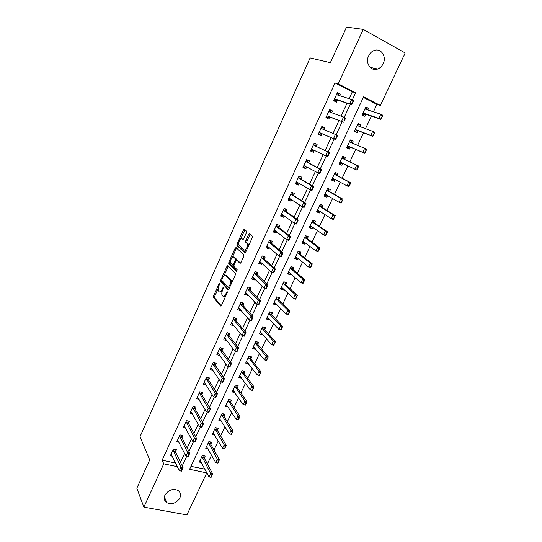 <?xml version="1.0" encoding="UTF-8"?>
<svg xmlns="http://www.w3.org/2000/svg" width="542" height="542" viewBox="0 0 542 542"><rect width="100%" height="100%" fill="white"/><g stroke="black" fill="none" stroke-linecap="round" stroke-linejoin="round"><path stroke-width="0.81" d="M219.72 283.249L219.083 283.737L213.609 295.851L213.446 297.402L220.547 306.02L221.482 305.342L227.139 292.904L227.227 291.752L225.831 293.852C224.713 296.034 223.71 296.772 222.823 296.081L222.084 295.187C221.563 293.967 221.739 292.294 222.613 290.166L223.419 287.443L222.051 289.523C220.953 291.677 219.971 292.416 219.103 291.745L218.392 290.878C217.877 289.685 218.06 288.039 218.921 285.939L219.72 283.249M383.167 63.739C381.893 66.348 380.05 68.109 377.632 69.024C370.992 71.761 364.962 63.068 368.641 55.826C369.861 53.292 371.636 51.544 373.966 50.589C380.775 47.574 386.92 56.504 383.167 63.739M179.836 498.017C176.394 503.22 172.058 504.785 166.814 502.712C164.28 500.903 163.657 498.389 164.951 495.178C168.291 490.043 172.573 488.43 177.79 490.334C180.493 492.143 181.17 494.704 179.836 498.017M246.4 232.762L246.495 231.197L244.286 229.3L243.324 230.099L237.071 243.941L236.895 245.418L244.754 252.802L245.75 252.016L252.22 237.803L252.396 236.298L249.544 233.819L248.554 234.625L245.817 240.662L245.641 242.152L247.26 243.717C248.405 245.512 245.458 251.319 244.157 249.855L238.832 244.842C237.728 243.121 240.573 237.41 241.861 238.778L242.714 239.55L243.683 238.758L246.4 232.762M143.867 507.129L136.835 488.227L149.721 459.901L139.992 436.73L310.112 57.926L330.349 62.696L346.534 27.1L363.242 29.397L405.165 52.974L380.376 105.433L363.607 96.842L189.612 469.277L206.759 472.888L186.909 514.9L143.867 507.129L163.752 463.83L177.403 466.703M349.143 98.678L352.341 91.781L335.044 82.926L162.139 460.205L163.752 463.83M335.044 82.926L338.242 83.834L363.242 29.397M227.864 265.621L226.942 266.359L220.804 279.929L220.635 281.461L227.965 289.699L228.92 288.988L235.269 275.051L235.431 273.493L227.864 265.621M228.9 262.023L235.093 248.317L236.041 247.545L243.805 254.896L243.704 256.515L240.953 262.558L239.97 263.317L236.82 260.207L235.858 260.959L234.076 264.902L233.907 266.427L237.247 269.869L236.447 271.474L228.731 263.52L228.9 262.023L230.025 262.423L230.438 261.515M162.139 460.205L175.71 463.092M180.506 462.34L184.646 453.41M187.18 447.943L191.401 438.837M193.907 433.437L198.216 424.156M200.689 418.81L205.079 409.346M207.532 404.061L212.003 394.413M214.422 389.197L218.988 379.359M221.373 374.204L226.028 364.183M228.385 359.095L233.121 348.872M235.452 343.852L240.282 333.438M242.579 328.486L247.498 317.869M249.76 312.991L254.774 302.172M257.01 297.362L262.118 286.345M264.313 281.603L269.523 270.377M271.684 265.709L276.989 254.273M279.116 249.686L284.523 238.033M286.616 233.514L292.118 221.651M294.177 217.213L299.78 205.127M301.799 200.764L307.51 188.453M309.496 184.178L315.308 171.638M317.253 167.444L323.174 154.68M325.078 150.568L331.074 137.641M333.025 133.434L339.021 120.5M341.047 116.13L347.043 103.204M175.432 451.777L176.387 449.697L173.447 449.047L170.337 455.795L172.498 456.262M181.943 437.651L182.898 435.578L179.958 434.894L176.827 441.703L179.07 442.211M188.501 423.417L189.456 421.344L186.516 420.633L183.359 427.496L185.703 428.051M195.113 409.068L196.068 407.001L193.128 406.263L189.951 413.173L192.403 413.783M201.78 394.61L202.735 392.543L199.795 391.771L196.59 398.743L199.165 399.407M208.501 380.03L209.449 377.97L206.516 377.164L203.284 384.19L206.001 384.922M215.276 365.328L216.224 363.276L213.284 362.435L210.032 369.522L212.904 370.328M222.105 350.518L223.047 348.465L220.113 347.591L216.834 354.732L219.808 355.505M228.988 335.579L229.93 333.533L227.003 332.632L223.69 339.827L226.719 340.498M235.926 320.525L236.874 318.479L233.941 317.544L230.601 324.8L233.534 325.715L233.69 325.376M242.924 305.342L243.866 303.296L240.939 302.328L237.572 309.645L240.499 310.6L240.723 310.126M249.984 290.038L250.919 287.998L247.992 286.996L244.598 294.374L247.525 295.356L247.809 294.746M257.098 274.604L258.033 272.572L255.106 271.528L251.684 278.967L254.611 279.99L254.957 279.245M264.266 259.042L265.201 257.01L262.281 255.939L258.825 263.439L261.752 264.496L262.159 263.608M271.501 243.351L272.43 241.325L269.51 240.214L266.034 247.782L268.954 248.873L269.428 247.843M278.791 227.525L279.719 225.513L276.806 224.361L273.297 231.99L276.217 233.121L276.752 231.949M286.149 211.57L287.07 209.558L284.157 208.372L280.62 216.068L283.534 217.234L284.143 215.912M293.561 195.486L294.489 193.474L291.576 192.254L288.005 200.012L290.918 201.211L291.596 199.747M301.04 179.26L301.962 177.254L299.055 175.994L295.458 183.813L298.364 185.059L299.109 183.44M308.581 162.891L309.502 160.893L306.596 159.599L302.971 167.485L305.878 168.765L306.691 166.997M316.189 146.387L317.111 144.396L314.204 143.054L310.546 151.015L313.452 152.336L314.34 150.405M323.913 129.64L324.78 127.756L321.88 126.374L318.188 134.402L321.088 135.764L322.016 133.752M331.704 112.729L332.517 110.975L329.617 109.552L325.898 117.648L328.791 119.05L329.739 116.997M339.57 95.67L340.315 94.044L337.422 92.58L333.669 100.744L336.562 102.187L337.53 100.094M190.98 466.344L204.964 469.142M207.403 463.959L211.576 455.117M213.995 449.989L218.243 440.978M220.635 435.897L224.957 426.723M227.328 421.703L231.732 412.36M234.076 407.388L238.561 397.882M240.878 392.964L245.438 383.289M247.735 378.424L252.376 368.574M254.645 363.77L259.374 353.743M261.61 348.994L266.42 338.784M268.636 334.096L273.527 323.709M275.715 319.082L280.695 308.513M282.849 303.94L287.924 293.188M290.051 288.676L295.207 277.734M297.307 273.29L302.551 262.152M304.618 257.768L309.963 246.441M311.996 242.125L317.429 230.601M319.434 226.346L324.963 214.618M326.934 210.438L332.558 198.507M334.502 194.395L340.22 182.261M342.124 178.216L347.95 165.872M349.82 161.902L355.708 149.409M357.618 145.358L363.519 132.851M365.498 128.657L371.392 116.151M373.438 111.808L376.941 104.382L363.343 97.418M204.266 458.085L205.208 456.079L202.376 455.456L199.273 462.069L201.516 462.556M210.763 444.25L211.705 442.252L208.873 441.594L205.743 448.261L208.087 448.79M217.315 430.314L218.25 428.316L215.425 427.631L212.274 434.345L214.713 434.928M223.914 416.263L224.849 414.271L222.024 413.553L218.846 420.321L221.407 420.958M230.567 402.103L231.502 400.111L228.677 399.366L225.472 406.188L228.162 406.886M233.521 390.586L234.984 392.706L232.152 391.947L235.377 385.071L238.209 385.843L237.267 387.835M244.029 373.452L244.964 371.466L242.138 370.66L238.887 377.591L241.766 378.262M250.838 358.953L251.773 356.968L248.947 356.135L245.675 363.12L248.609 363.709M257.707 344.339L258.636 342.361L255.817 341.494L252.511 348.533L255.336 349.387L255.499 349.041M264.625 329.611L265.553 327.632L262.735 326.731L259.408 333.831L262.226 334.712L262.443 334.251M271.603 314.767L272.531 312.788L269.713 311.853L266.359 319.008L269.178 319.929L269.449 319.34M278.635 299.794L279.564 297.822L276.745 296.853L273.364 304.069L276.176 305.017L276.508 304.313M285.722 284.706L286.65 282.734L283.839 281.738L280.424 289.008L283.242 289.99L283.629 289.164M292.87 269.496L293.798 267.524L290.986 266.495L287.545 273.825L290.356 274.841L290.803 273.886M300.078 254.157L301 252.193L298.195 251.129L294.726 258.52L297.531 259.571L298.039 258.487M307.341 238.697L308.262 236.732L305.458 235.635L301.962 243.087L304.767 244.171L305.336 242.958M314.665 223.108L315.586 221.15L312.781 220.011L309.258 227.525L312.063 228.643L312.693 227.308M322.05 207.39L322.964 205.432L320.173 204.259L316.616 211.834L319.414 212.992L320.105 211.522M329.495 191.536L330.41 189.585L327.619 188.379L324.035 196.014L326.833 197.213L327.585 195.601M337.002 175.561L337.917 173.609L335.132 172.363L331.514 180.066L334.306 181.299L335.125 179.551M344.577 159.443L345.491 157.498L342.7 156.211L339.062 163.982L341.846 165.249L342.734 163.366M352.253 143.102L353.12 141.252L350.342 139.931L346.663 147.763L349.448 149.07L350.369 147.106M360.003 126.604L360.816 124.87L358.038 123.508L354.332 131.408L357.117 132.749L358.059 130.751M367.822 109.972L368.58 108.346L365.809 106.943L362.07 114.911L364.847 116.293L365.803 114.26M376.941 104.382L380.376 105.433M204.89 469.304L206.759 472.888M352.361 99.816L355.64 92.757L338.242 83.834M182.234 465.93L186.705 456.317M188.962 451.452L193.501 441.683M195.75 436.852L200.357 426.927M202.593 422.13L207.274 412.049M209.49 407.286L214.239 397.056M216.441 392.32L221.272 381.927M223.453 377.232L228.358 366.677M230.526 362.015L235.506 351.297M237.653 346.67L242.708 335.789M244.842 331.196L249.977 320.146M252.091 315.593L257.308 304.374M259.401 299.862L264.699 288.466M266.779 283.988L272.152 272.416M274.218 267.985L279.672 256.237M281.718 251.84L287.26 239.91M289.286 235.56L294.909 223.446M296.914 219.137L302.632 206.834M304.611 202.572L310.417 190.079M312.375 185.859L318.269 173.176M320.214 169.002L326.196 156.123M328.113 151.99L334.17 138.969M336.121 134.762L342.192 121.693M344.204 117.363L350.295 104.267M352.341 91.781L355.64 92.757M241.712 378.384L240.052 376.101M248.493 363.939L246.651 361.561M255.336 349.387L253.317 346.934M262.226 334.712L260.119 332.307M269.178 319.929L267.016 317.612M276.176 305.017L273.961 302.795M283.242 289.99L280.966 287.856M290.356 274.841L288.026 272.802M297.531 259.571L295.146 257.619M304.767 244.171L302.321 242.321M312.063 228.643L309.557 226.895M319.414 212.992L316.853 211.339M326.833 197.213L324.204 195.662M334.306 181.299L331.616 179.849M341.846 165.249L339.096 163.908M353.12 141.252L350.274 140.073M360.816 124.87L357.903 123.8M368.58 108.346L365.599 107.384M219.767 355.586L218.074 353.228M226.624 340.715L224.761 338.276M233.534 325.715L231.556 323.296M240.499 310.6L238.392 308.188M247.525 295.356L245.269 292.944L246.447 293.297M254.611 279.99L252.281 277.673M261.752 264.496L259.361 262.287M268.954 248.873L266.495 246.773M276.217 233.121L273.69 231.129M283.534 217.234L280.946 215.357M290.918 201.211L288.263 199.449M298.364 185.059L295.641 183.413M305.878 168.765L303.08 167.241M313.452 152.336L310.586 150.933M324.78 127.756L321.806 126.537M332.517 110.975L329.468 109.884M340.315 94.044L337.199 93.082M219.889 292.009L222.071 291.684M223.643 296.352L225.607 296.264M218.141 288.71L214.74 296.223L214.578 297.775L221.211 305.796M221.881 280.444L221.813 281.908L228.602 289.509M228.419 266.197L224.097 275.539M221.929 279.286L221.841 280.397L228.257 287.545L229.7 285.343C230.574 283.222 230.757 281.562 230.235 280.349L225.635 275.329C224.754 274.706 223.765 275.471 222.681 277.619L221.929 279.286M231.637 283.026L231.387 280.742L230.072 280.119M226.068 275.471L231.224 280.519M232.382 257.213L236.217 248.731L235.093 248.317M236.624 248.1L236.217 248.731M240.553 263.168L237.762 260.546M236.976 271.23L229.91 263.995L228.785 263.595M233.622 257.043C232.362 255.58 229.523 261.359 230.648 263.08L232.532 265.052L233.487 264.306L235.269 260.37L235.438 258.859L233.622 257.043L234.239 257.267M232.742 265.126L233.866 265.533M236.617 260.133L236.515 259.191L235.377 258.778M234.754 257.457L236.515 259.191M230.025 262.423L229.91 263.995M242.545 239.036L243.236 239.428M245.302 250.282L246.637 250.065M248.629 245.695L248.412 244.144L247.064 243.46M250.174 234.361L246.962 241.088L246.786 242.579L248.209 243.886M238.615 243.426L238.026 245.831L245.316 252.674M244.916 229.842L240.634 238.961M211.15 477.265L211.963 475.564L211.61 475.49L211.109 477.319L209.009 476.879L210.621 473.478L201.922 456.418M211.61 475.49L210.621 473.478L212.721 473.918L204.219 457.997L203.738 455.754M200.052 460.402L209.009 476.879L210.804 477.19M211.963 475.564L212.721 473.918M173.02 449.968L180.892 467.211L183.067 467.671L181.455 471.14L179.28 470.686L171.13 454.081M181.861 469.257L181.055 470.991L181.421 471.073L182.227 469.331L180.892 467.211L179.28 470.686L181.055 470.991M174.964 449.379L175.371 451.649L183.067 467.671L182.227 469.331M217.904 463.031L218.717 461.317L218.365 461.242L217.837 463.125L215.743 462.665L217.369 459.237L208.406 442.584M218.365 461.242L217.369 459.237L219.463 459.697L210.716 444.169L210.201 441.906M206.522 446.601L215.743 462.665L217.552 462.956M218.717 461.317L219.463 459.697M224.706 448.681L225.526 446.954L225.181 446.872L224.625 448.817L222.532 448.336L224.171 444.88L214.944 428.641M225.181 446.872L224.171 444.88L226.265 445.368L217.267 430.233L216.719 427.943M213.047 432.692L222.532 448.336L224.361 448.607M225.526 446.954L226.265 445.368M231.57 434.223L232.396 432.475L232.044 432.394L231.468 434.393L229.374 433.891L231.021 430.409L221.536 414.596M232.044 432.394L231.021 430.409L233.114 430.917L223.866 416.181L223.277 413.871M219.625 418.675L229.374 433.891L231.217 434.135M232.396 432.475L233.114 430.917M179.517 435.849L187.647 452.665L189.829 453.146L188.203 456.642L186.021 456.168L177.613 439.996M188.636 454.697L187.817 456.452L188.182 456.527L188.995 454.779L187.647 452.665L186.021 456.168L187.817 456.452M181.441 435.24L181.875 437.529L189.829 453.146L188.995 454.779M186.062 421.615L194.463 437.99L196.638 438.498L194.998 442.021L192.823 441.527L184.144 425.795M195.459 440.016L194.639 441.784L194.998 441.872L195.825 440.104L194.463 437.99L192.823 441.527L194.639 441.784M187.966 420.985L188.433 423.295L196.638 438.498L195.825 440.104M192.667 407.266L201.333 423.2L203.507 423.729L201.854 427.286L199.68 426.764L190.73 411.48M202.342 425.219L201.509 427.001L201.875 427.089L202.701 425.307L201.333 423.2L199.68 426.764L201.509 427.001M194.544 406.615L195.045 408.953L203.507 423.729L202.701 425.307M238.487 419.643L239.32 417.882L238.968 417.794L238.365 419.854L236.271 419.332L237.931 415.816L228.175 400.436M238.968 417.794L237.931 415.816L240.025 416.351L230.513 402.028L229.889 399.684M226.244 404.542L236.271 419.332L238.134 419.555M239.32 417.882L240.025 416.351M199.32 392.808L208.257 408.289L210.431 408.844L208.765 412.428L206.59 411.879L197.363 397.049M209.28 410.301L208.44 412.096L208.805 412.184L209.639 410.389L208.257 408.289L206.59 411.879L208.44 412.096M201.17 392.13L201.712 394.495L210.431 408.844L209.639 410.389M245.458 404.942L246.298 403.167L245.946 403.079L245.316 405.199L243.222 404.65L244.903 401.107L234.869 386.161M245.946 403.079L244.903 401.107L246.989 401.663L237.22 387.76L236.549 385.389M232.924 390.308L243.222 404.65L245.106 404.847M246.298 403.167L246.989 401.663M252.484 390.118L253.331 388.336L252.985 388.235L252.321 390.423L250.235 389.847L251.928 386.277L241.61 371.778M252.985 388.235L251.928 386.277L254.015 386.853L243.961 373.363L243.256 370.979M239.652 375.952L250.235 389.847L252.138 390.023M253.331 388.336L254.015 386.853M259.571 375.179L260.424 373.377L260.079 373.275L259.388 375.518L257.301 374.928L259.008 371.324L248.412 357.28M260.079 373.275L259.008 371.324L261.095 371.927L250.783 358.885L250.025 356.453M246.441 361.487L257.301 374.928L259.225 375.078M260.424 373.377L261.095 371.927M253.9 347.11L253.27 346.921L253.961 347.178L264.428 359.881L266.149 356.25L255.614 343.655L255.262 342.666M267.233 358.194L266.373 360.01L266.718 360.112L267.579 358.296L266.149 356.25L268.236 356.873L257.613 344.231L256.854 341.812M266.718 360.112L266.515 360.498L264.428 359.881L266.373 360.01M267.579 358.296L268.236 356.873M260.953 332.551L260.133 332.287M273.927 344.922L274.794 343.093L274.442 342.984L273.696 345.356L271.617 344.712L273.344 341.053L262.491 328.845L262.172 327.937M274.442 342.984L273.344 341.053L275.431 341.704L264.564 329.55L263.737 327.05M260.167 332.212L260.871 332.456L271.617 344.712L273.575 344.814M274.794 343.093L275.431 341.704M206.021 378.228L215.242 393.255L217.417 393.831L215.736 397.442L213.562 396.873L204.693 382.848L204.056 382.51M216.272 395.253L215.431 397.062L215.797 397.157L216.637 395.348L215.242 393.255L213.562 396.873L215.431 397.062M207.843 377.53L208.426 379.915L217.417 393.831L216.637 395.348M206.312 379.339L208.426 379.915L206.312 379.339M212.782 363.533L213.074 364.61L222.281 378.092L224.456 378.689L222.762 382.334L220.587 381.744L211.455 368.167L210.797 367.849M223.331 380.084L222.477 381.907L222.843 382.008L223.69 380.179L222.281 378.092L220.587 381.744L222.477 381.907M214.578 362.808L215.188 365.206L224.456 378.689L223.69 380.179M221.366 347.991L222.003 350.383L231.556 363.425L229.849 367.103L227.674 366.48L218.27 353.357L217.599 353.066M230.445 364.78L229.584 366.622L229.95 366.731L230.804 364.888L229.388 362.801L231.556 363.425L230.804 364.888M219.598 348.716L219.889 349.759L229.388 362.801L227.674 366.48L229.584 366.622M229.849 367.103L229.95 366.731M226.468 333.784L226.793 334.834L236.549 347.381L238.717 348.032L236.996 351.738L234.822 351.094L225.14 338.432L224.456 338.167L225.079 338.371M237.62 349.353L236.752 351.209L237.118 351.318L237.979 349.461L236.549 347.381L234.822 351.094L236.752 351.209M228.209 332.998L228.907 335.478L238.717 348.032L237.979 349.461M236.996 351.738L237.118 351.318M231.326 323.222L232.145 323.479M233.392 318.723L233.737 319.753L243.764 331.833L245.939 332.51L244.198 336.25L242.03 335.579L232.064 323.384L231.359 323.147M244.855 333.797L243.981 335.667L244.34 335.783L245.214 333.906L243.764 331.833L242.03 335.579L243.981 335.667M235.12 317.917L235.804 320.369L245.939 332.51L245.214 333.906M244.198 336.25L244.34 335.783M268.039 317.836L267.05 317.537M281.19 329.604L282.064 327.761L281.718 327.646L280.939 330.085L278.859 329.414L280.607 325.722L269.51 314.035L269.137 313.086M281.718 327.646L280.607 325.722L282.687 326.399L271.542 314.699L270.695 312.178M267.118 317.395L267.836 317.612L278.859 329.414L280.844 329.495M282.064 327.761L282.687 326.399M238.263 308.141L239.279 308.473M240.377 303.547L240.729 304.55L251.048 316.155L253.222 316.853L251.468 320.627L249.3 319.929L239.049 308.215L238.331 307.998M252.152 318.107L251.271 319.997L251.63 320.112L252.511 318.222L251.048 316.155L249.3 319.929L251.271 319.997M242.098 302.714L242.843 305.248L253.222 316.853L252.511 318.222M251.468 320.627L251.63 320.112M275.099 302.971L274.022 302.673M288.513 314.164L289.401 312.3L289.049 312.178L288.242 314.685L286.162 313.994L287.924 310.268L276.542 299.042L276.156 298.114M289.049 312.178L287.924 310.268L290.004 310.972L278.574 299.733L277.721 297.192M274.117 302.463L274.855 302.653L286.162 313.994L288.168 314.042M289.401 312.3L290.004 310.972M247.416 288.242L247.789 289.225L258.398 300.343L260.56 301.067L258.791 304.868L256.63 304.15L246.088 292.917L245.35 292.734M259.51 302.28L258.622 304.184L258.981 304.306L259.869 302.402L258.398 300.343L256.63 304.15L258.622 304.184M249.151 287.389L249.896 289.943L260.56 301.067L259.869 302.402M258.791 304.868L258.981 304.306M282.138 287.978L281.047 287.687M295.905 298.588L296.792 296.704L296.447 296.589L295.607 299.157L293.534 298.439L295.309 294.685L283.635 283.933L283.236 283.026M296.447 296.589L295.309 294.685L297.389 295.41L285.661 284.652L284.828 282.091M281.176 287.409L281.928 287.572L293.534 298.439L295.553 298.466M296.792 296.704L297.389 295.41M252.308 277.612L253.609 277.965M256.197 272.335L256.366 271.976M254.516 272.809L254.896 273.771L265.804 284.387L267.972 285.146L266.183 288.981L264.022 288.229L253.189 277.49L252.437 277.341M266.928 286.318L266.034 288.242L266.4 288.364L267.294 286.44L265.804 284.387L264.022 288.229L266.034 288.242M256.291 271.955L257.01 274.516L267.972 285.146L267.294 286.44M266.183 288.981L266.4 288.364M289.225 272.863L288.134 272.579M303.351 282.877L304.252 280.986L303.906 280.858L303.039 283.5L300.959 282.755L302.754 278.967L304.828 279.719L292.809 269.442L292.03 266.881L290.986 266.495M292.03 266.881L291.86 267.247M303.906 280.858L302.754 278.967L290.783 268.697L290.37 267.816M288.297 272.226L289.062 272.369L300.959 282.755L303.005 282.755M289.184 272.958L289.672 272.904M304.252 280.986L304.828 279.719M262.274 255.946L263.52 256.393M259.415 262.159L260.722 262.504M263.337 256.827L264.178 258.961L275.438 269.083L273.642 272.951L271.474 272.179L260.343 261.942L259.577 261.813M274.415 270.221L273.514 272.159L273.873 272.287L274.774 270.35L273.276 268.304L275.438 269.083L274.774 270.35M261.678 257.247L262.071 258.188L273.276 268.304L271.474 272.179L273.514 272.159M273.642 272.951L273.873 272.287M296.379 257.619L295.275 257.342M298.933 251.407L298.147 251.217M310.864 267.043L311.772 265.133L311.426 265.004L310.525 267.707L308.452 266.935L310.261 263.121L312.334 263.9L300.011 254.103L299.035 251.962M311.426 265.004L310.261 263.121L297.985 253.338L297.558 252.477M295.471 256.928L296.25 257.037L308.452 266.935L310.519 266.915M296.325 257.735L297.016 257.66M311.772 265.133L312.334 263.9M269.469 240.309L270.478 240.58M266.583 246.576L267.904 246.915M270.539 241.19L271.406 243.27L282.971 252.884L281.163 256.786L278.995 255.98L267.558 246.258L266.772 246.163M268.358 246.935L267.843 247.05M281.969 253.981L281.054 255.939L281.42 256.075L282.328 254.117L280.81 252.077L282.971 252.884L282.328 254.117M268.893 241.563L269.299 242.477L280.81 252.077L278.995 255.98L281.054 255.939M281.163 256.786L281.42 256.075M303.588 242.26L302.477 241.989M305.79 235.763L306.42 236.224L305.376 235.811M318.439 251.068L319.353 249.144L319.008 249.008L318.079 251.786L316.006 250.987L317.829 247.138L319.902 247.945L307.273 238.649L306.264 236.556M319.008 249.008L317.829 247.138L305.254 237.857L304.814 237.01M302.707 241.502L303.506 241.583L316.006 250.987L318.093 250.932M303.527 242.396L304.428 242.281M319.353 249.144L319.902 247.945M276.718 224.544L277.971 225.038L277.382 224.591M273.812 230.865L275.14 231.197M277.795 225.425L278.696 227.457L290.573 236.549L288.744 240.479L286.582 239.652L274.841 230.445L274.035 230.384M275.797 231.197L275.065 231.353M289.584 237.606L288.662 239.578L289.028 239.713L289.943 237.742L288.412 235.709L290.573 236.549L289.943 237.742M276.169 225.743L276.596 226.631L288.412 235.709L286.582 239.652L288.662 239.578M288.744 240.479L289.028 239.713M310.857 226.773L309.739 226.509M312.761 220.066L313.703 220.702L312.659 220.282M326.081 234.957L327.002 233.013L326.657 232.877L325.695 235.723L323.628 234.896L325.464 231.021L327.531 231.847L314.597 223.06L313.554 221.021M326.657 232.877L325.464 231.021L312.578 222.24L312.124 221.421M309.997 225.946L310.817 226L323.628 234.896L325.735 234.822M310.783 226.929L311.901 226.759M327.002 233.013L327.531 231.847M318.181 211.156L317.056 210.899M320.078 204.456L321.047 205.059L320.004 204.619M333.791 218.711L334.719 216.746L334.373 216.604L333.377 219.53L331.311 218.677L333.167 214.761L335.234 215.621L321.975 207.342L320.905 205.357M334.373 216.604L333.167 214.761L319.963 206.502L319.495 205.703M321.84 207.193L319.814 206.333L321.84 207.193M317.355 210.269L318.188 210.289L331.311 218.677L333.445 218.568M318.1 211.333L319.448 211.095M334.719 216.746L335.234 215.621M325.573 195.411L324.434 195.161M327.456 188.718L328.452 189.28L327.409 188.833M341.562 202.322L342.497 200.344L342.151 200.194L341.128 203.189L339.062 202.308L340.932 198.365L342.998 199.253L329.421 191.495L328.317 189.565M342.151 200.194L340.932 198.365L327.409 190.628L326.928 189.856M329.272 191.333L327.26 190.466L329.272 191.333M324.766 194.456L325.62 194.449L339.062 202.308L341.216 202.173M325.485 195.608L327.063 195.296M342.497 200.344L342.998 199.253M333.025 179.537L331.88 179.294M334.902 172.851L335.911 173.372L334.875 172.912M349.4 185.791L350.349 183.799L350.003 183.643L348.94 186.712L346.88 185.804L348.763 181.821L350.83 182.742L336.928 175.52L335.789 173.643M350.003 183.643L348.763 181.821L334.922 174.626L334.421 173.874M332.246 178.508L333.113 178.474L346.88 185.804L349.055 185.635M332.923 179.754L334.746 179.348M350.349 183.799L350.83 182.742M340.532 163.528L339.38 163.291M357.313 169.118L358.262 167.105L357.923 166.95L356.826 170.093L354.766 169.158L356.67 165.141L358.729 166.082L344.502 159.409L343.438 157.336L342.402 156.855L343.323 157.587M357.923 166.95L356.67 165.141L342.49 158.481L341.982 157.756M339.787 162.431L340.667 162.37L354.766 169.158L356.968 168.962M340.423 163.765L342.463 163.257L340.451 162.343M358.262 167.105L358.729 166.082M346.934 147.187L347.984 147.648L346.948 147.16M351.934 142.966L351.033 141.164L349.99 140.669M348.106 147.39L350.295 147.072L364.773 153.332L362.72 152.363L364.637 148.312L350.125 142.207L349.597 141.503M365.904 150.107L364.637 148.312L366.697 149.287L364.942 152.133L365.288 152.295L366.25 150.269M347.388 146.225L348.289 146.13L362.72 152.363L364.942 152.133M365.288 152.295L364.773 153.332M354.536 130.974L355.613 131.394L354.576 130.893M359.509 126.421L358.682 124.85L357.645 124.342M355.748 131.11L357.977 130.717L372.794 136.421L370.742 135.419L372.679 131.333L357.828 125.798L357.286 125.114M373.966 133.115L372.679 131.333L374.732 132.336L372.991 135.161L373.336 135.331L374.305 133.285M355.051 129.877L355.972 129.748L370.742 135.419L372.991 135.161M373.336 135.331L372.794 136.421M362.205 114.626L363.309 114.999L362.273 114.484M367.144 109.748L366.406 108.407L365.369 107.885M363.452 114.701L365.721 114.227L380.891 119.362L378.838 118.332L380.796 114.206L365.593 109.24L365.037 108.59M382.09 115.974L380.796 114.206L382.842 115.243L381.114 118.041L381.453 118.217L382.435 116.151M362.788 113.386L363.723 113.231L378.838 118.332L381.114 118.041M381.453 118.217L380.891 119.362M284.035 208.65L285.282 209.158L284.164 208.379M281.102 215.025L282.436 215.35M285.119 209.524L286.047 211.502L298.242 220.066L296.393 224.036L294.238 223.175L282.179 214.503L281.352 214.469M283.31 215.316L282.355 215.526M297.267 221.082L296.338 223.074L296.698 223.216L297.626 221.224L296.081 219.198L298.242 220.066L297.626 221.224M283.507 209.788L283.947 210.655L296.081 219.198L294.238 223.175L296.338 223.074M296.393 224.036L296.698 223.216M291.406 192.62L292.66 193.148L291.501 192.41M288.446 199.049L289.794 199.368M292.497 193.494L293.459 195.418L305.973 203.44L304.109 207.444L301.955 206.556L289.577 198.419L288.737 198.419M290.891 199.287L289.699 199.564M305.017 204.415L304.082 206.421L304.441 206.57L305.376 204.564L303.818 202.545L305.973 203.44L305.376 204.564M290.912 193.697L291.366 194.544L303.818 202.545L301.955 206.556L304.082 206.421M304.109 207.444L304.441 206.57M298.838 176.455L300.092 176.997L298.906 176.313M295.857 182.939L297.212 183.25M299.943 177.322L300.939 179.199L313.771 186.672L311.894 190.709L297.043 182.207L296.183 182.234M298.547 183.101L297.111 183.474M312.836 187.6L311.894 189.625L312.253 189.781L313.195 187.756L311.623 185.743L313.771 186.672L313.195 187.756M298.371 177.471L298.845 178.291L311.623 185.743L309.739 189.788L311.894 189.625M311.894 190.709L312.253 189.781M306.338 160.154L307.592 160.717L306.372 160.08M303.33 166.692L304.699 166.997M307.45 161.021L308.479 162.837L321.643 169.754L319.746 173.826L304.57 165.852L303.689 165.913M306.277 166.767L304.584 167.241M320.722 170.642L319.773 172.681L320.126 172.844L321.081 170.798L319.495 168.792L321.643 169.754L321.081 170.798M305.898 161.109L306.386 161.902L319.495 168.792L317.598 172.878L319.773 172.681M319.746 173.826L320.126 172.844M313.906 143.718L315.153 144.294L313.906 143.711M310.871 150.31L312.246 150.601M315.017 144.578L316.081 146.34L329.583 152.681L327.673 156.794L312.158 149.355L311.264 149.457M314.075 150.283L312.117 150.879M328.676 153.528L327.72 155.588L328.079 155.75L329.035 153.691L327.436 151.692L329.583 152.681L329.035 153.691M313.493 144.612L313.994 145.378L327.436 151.692L325.525 155.811L327.72 155.588M327.673 156.794L328.079 155.75M321.528 127.133L322.653 127.993M318.452 133.82L319.855 134.07M318.472 133.786L319.719 134.369L321.907 133.705L335.661 139.606L319.814 132.722L318.899 132.851M336.704 136.259L335.742 138.339L336.094 138.508L337.063 136.428L335.451 134.443L337.591 135.459L336.094 138.508M321.149 127.966L321.663 128.705L335.451 134.443L333.52 138.596L335.742 138.339M322.775 127.729L323.56 129.497M337.591 135.459L337.063 136.428M329.224 110.412L330.356 111.266M326.088 117.228L327.382 117.722L327.531 117.397M326.142 117.119L327.382 117.722L329.624 116.95L343.73 122.268L327.537 115.941L326.602 116.11M344.807 118.84L343.831 120.941L344.19 121.117L345.166 119.016L343.533 117.038L345.674 118.088L344.19 121.117M328.872 111.178L329.4 111.889L343.533 117.038L341.589 121.232L343.831 120.941M330.471 111.022L331.169 112.533M345.674 118.088L345.166 119.016M336.982 93.542L338.12 94.396M333.791 100.494L335.112 100.927L335.274 100.582M333.872 100.311L335.112 100.927L337.415 100.06L351.866 104.775L335.329 99.017L334.373 99.22M352.978 101.266L351.995 103.38L352.354 103.563L353.337 101.442L351.69 99.477L353.824 100.555L352.354 103.563M336.657 94.247L337.205 94.931L351.69 99.477L349.726 103.705L351.995 103.38M338.228 94.172L338.845 95.446M353.824 100.555L353.337 101.442M219.767 283.967L219.083 283.737M227.281 292.484L226.563 292.24M223.473 288.168L222.776 287.931M222.789 289.774L222.051 289.523M226.59 294.11L225.831 293.852M214.612 297.822L213.48 297.456M214.74 296.223L213.609 295.851M221.813 281.908L220.682 281.522M221.773 280.261L220.804 279.929M228.067 266.752L226.942 266.359M229.401 287.931L228.433 287.606M229.686 287.307L228.927 287.043M230.465 285.6L229.7 285.343M226.773 275.715L225.635 275.329M237.965 260.614L236.82 260.207M234.225 264.571L233.487 264.306M236.027 260.648L235.269 260.37M242.992 239.205L241.861 238.778M246.861 242.674L245.716 242.247M246.962 241.088L245.817 240.662M249.699 235.059L248.554 234.625M238.094 245.919L236.962 245.499M238.195 244.354L237.071 243.941M244.449 230.533L243.324 230.099M204.131 457.733L202.091 457.285M204.219 457.997L202.18 457.55M173.25 451.181L175.371 451.649M173.169 450.91L175.29 451.378M210.628 443.905L208.589 443.437M210.716 444.169L208.677 443.695M217.173 429.975L215.133 429.488M217.267 430.233L215.228 429.738M223.765 415.938L221.725 415.423M223.866 416.181L221.827 415.673M179.754 437.042L181.875 437.529M179.68 436.777L181.794 437.265M186.319 422.787L188.433 423.295M186.231 422.53L188.352 423.038M192.932 408.417L195.045 408.953M192.844 408.167L194.957 408.702M230.411 401.785L228.378 401.249M230.513 402.028L228.48 401.493M199.592 393.939L201.712 394.495M199.503 393.695L201.617 394.244M237.111 387.523L235.079 386.968M237.22 387.76L235.181 387.205L237.22 387.76M243.866 373.147L241.834 372.571M243.975 373.377L241.942 372.801L243.961 373.363M250.675 358.655L248.642 358.059M250.783 358.885L248.751 358.282M257.531 344.048L255.499 343.432M257.646 344.272L255.614 343.655M264.449 329.333L262.416 328.682M264.564 329.55L262.538 328.899M206.217 379.102L208.331 379.678M213.087 364.624L215.201 365.227M212.986 364.387L215.099 364.99M219.91 349.786L222.024 350.41M219.815 349.556L221.929 350.179M226.793 334.834L228.907 335.478M226.692 334.61L228.805 335.254M233.737 319.753L235.845 320.424M233.629 319.536L235.736 320.207M271.42 314.489L269.394 313.818M271.542 314.699L269.51 314.035M240.729 304.55L242.843 305.248M240.621 304.34L242.728 305.038M278.446 299.53L276.42 298.838M278.574 299.733L276.542 299.042M247.789 289.225L249.896 289.943M247.674 289.022L249.781 289.74M285.532 284.448L283.507 283.73M285.661 284.652L283.635 283.933M254.896 273.771L257.01 274.516M254.781 273.575L256.888 274.32M292.673 269.245L290.647 268.507M292.809 269.442L290.783 268.697M262.071 258.188L264.178 258.961M261.949 257.992L264.056 258.764M299.875 253.92L297.849 253.155M300.011 254.103L297.985 253.338M269.299 242.477L271.406 243.27M269.178 242.288L271.278 243.087M307.131 238.466L305.112 237.674M307.273 238.649L305.254 237.857M276.596 226.631L278.696 227.457M276.467 226.448L278.568 227.274M314.448 222.884L312.436 222.064M314.597 223.06L312.578 222.24M321.975 207.342L319.963 206.502M318.33 210.384L317.985 210.242M329.421 191.495L327.409 190.628M325.898 194.612L325.41 194.409M336.772 175.364L334.766 174.47M336.928 175.52L334.922 174.626M333.737 178.813L332.903 178.44M344.339 159.26L342.334 158.332M344.502 159.409L342.49 158.481M351.324 142.709L349.963 142.065M350.295 147.072L348.289 146.13M350.071 147.051L348.066 146.103M358.282 125.968L357.659 125.663M357.977 130.717L355.972 129.748M357.747 130.703L355.748 129.734M365.83 109.321L365.423 109.118M365.721 114.227L363.723 113.231M365.491 114.227L363.492 113.224M283.947 210.655L286.047 211.502M283.812 210.479L285.912 211.333M291.366 194.544L293.459 195.418M291.223 194.375L293.324 195.249L291.237 194.388M296.847 182.166L297.307 182.363M298.845 178.291L300.939 179.199M298.703 178.128L300.796 179.036L298.703 178.128M304.367 165.818L305.16 166.17M306.386 161.902L308.479 162.837M306.237 161.753L308.33 162.681M311.955 149.335L314.042 150.283M313.994 145.378L316.081 146.34M313.838 145.229L315.932 146.191M319.604 132.702L321.697 133.684M319.814 132.722L321.907 133.705M321.508 128.569L322.802 129.179M327.321 115.934L329.407 116.943M327.537 115.941L329.624 116.95M329.245 111.76L329.834 112.052M335.105 99.017L337.192 100.06M335.329 99.017L337.415 100.06M337.043 94.809L337.429 94.999M377.632 69.024L370.071 67.323M166.814 502.712L164.382 496.906M214.578 297.775L213.446 297.402M221.766 281.84L220.635 281.461M231.387 280.742L230.235 280.349M236.576 259.272L235.438 258.859M229.855 263.927L228.731 263.52M248.412 244.144L247.26 243.717M246.786 242.579L245.641 242.152M238.026 245.831L236.895 245.418M250.763 358.851L248.731 358.255M257.613 344.231L255.58 343.608M264.523 329.489L262.491 328.845M213.074 364.61L215.188 365.206M219.889 349.759L222.003 350.383M226.766 334.787L228.88 335.437M233.697 319.699L235.804 320.369M271.488 314.631L269.455 313.96M240.682 304.482L242.789 305.173M278.507 299.651L276.481 298.96M247.721 289.143L249.835 289.862M285.58 284.55L283.554 283.839M254.828 273.676L256.935 274.421M292.714 269.327L290.688 268.588M261.989 258.08L264.089 258.852M299.909 253.981L297.883 253.216M269.205 242.355L271.312 243.155M307.158 238.514L305.139 237.721M276.488 226.502L278.588 227.322M314.468 222.918L312.449 222.098M283.832 210.513L285.932 211.36"/></g></svg>
